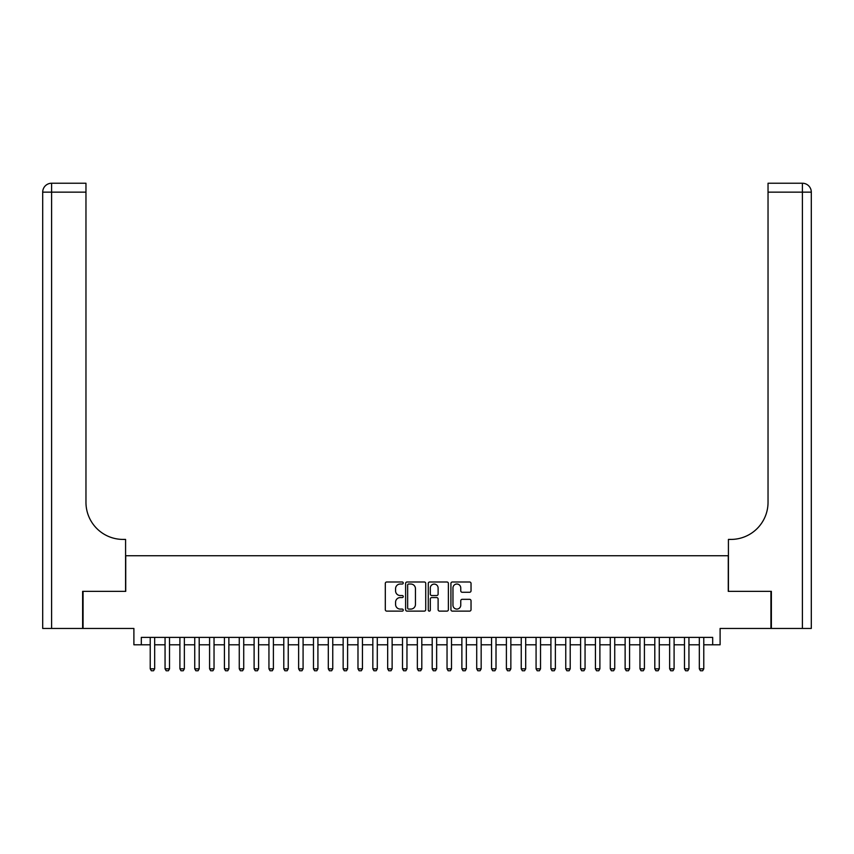 <?xml version="1.0" encoding="UTF-8"?>
<svg xmlns="http://www.w3.org/2000/svg" width="854" height="854" viewBox="0 0 854 854"><rect width="100%" height="100%" fill="white"/><g stroke="black" fill="none" stroke-linecap="round" stroke-linejoin="round"><path stroke-width="1.28" d="M403.259 583.004A1.025 1.025 0 0 0 402.234 581.99L386.755 581.99A1.452 1.452 0 0 0 385.303 583.442L385.303 609.671A1.452 1.452 0 0 0 386.755 611.122L402.234 611.122A1.025 1.025 0 0 0 403.259 610.098A1.025 1.025 0 0 0 402.234 609.083L400.238 609.083A4.665 4.665 0 0 1 395.573 604.418L395.573 602.241A4.665 4.665 0 0 1 400.238 597.576L402.234 597.576A1.025 1.025 0 0 0 403.259 596.551A1.025 1.025 0 0 0 402.234 595.537L400.238 595.537A4.665 4.665 0 0 1 395.573 590.872L395.573 588.684A4.665 4.665 0 0 1 400.238 584.029L402.234 584.029A1.025 1.025 0 0 0 403.259 583.004M469.572 592.26A1.452 1.452 0 0 0 471.034 590.797L471.034 583.442A1.452 1.452 0 0 0 469.572 581.99L452.385 581.99A1.452 1.452 0 0 0 450.923 583.442L450.923 609.671A1.452 1.452 0 0 0 452.385 611.122L469.572 611.122A1.452 1.452 0 0 0 471.034 609.671L471.034 600.778A1.452 1.452 0 0 0 469.572 599.327L462.217 599.327A1.452 1.452 0 0 0 460.754 600.778L460.754 605.187A3.896 3.896 0 0 1 456.858 609.083A3.896 3.896 0 0 1 452.962 605.187L452.962 587.926A3.896 3.896 0 0 1 456.858 584.029A3.896 3.896 0 0 1 460.754 587.926L460.754 590.797A1.452 1.452 0 0 0 462.217 592.26L469.572 592.26M141.316 644.791L141.316 637.372L712.684 637.372L712.684 644.791L720.103 644.791L720.103 628.459L770.938 628.459L770.938 591.363L728.27 591.363L728.27 555.74L125.73 555.74L125.73 591.363L83.062 591.363L83.062 628.459L133.897 628.459L133.897 644.791L150.219 644.791M425.73 583.442A1.452 1.452 0 0 0 424.267 581.99L407.08 581.99A1.452 1.452 0 0 0 405.618 583.442L405.618 609.671A1.452 1.452 0 0 0 407.08 611.122L424.267 611.122A1.452 1.452 0 0 0 425.73 609.671L425.73 583.442M429.733 581.99L446.92 581.99A1.452 1.452 0 0 1 448.382 583.442L448.382 609.671A1.452 1.452 0 0 1 446.92 611.122L439.564 611.122A1.452 1.452 0 0 1 438.113 609.671L438.113 599.028A1.452 1.452 0 0 0 436.65 597.576L431.772 597.576A1.452 1.452 0 0 0 430.309 599.028L430.309 610.098A1.025 1.025 0 0 1 429.295 611.122A1.025 1.025 0 0 1 428.27 610.098L428.27 583.442A1.452 1.452 0 0 1 429.733 581.99M154.67 644.791L165.057 644.791M169.519 644.791L179.906 644.791M184.357 644.791L194.744 644.791M199.195 644.791L209.582 644.791M214.034 644.791L224.421 644.791M228.872 644.791L239.269 644.791M243.721 644.791L254.108 644.791M258.559 644.791L268.946 644.791M273.397 644.791L283.784 644.791M288.236 644.791L298.633 644.791M303.085 644.791L313.471 644.791M317.923 644.791L328.31 644.791M332.761 644.791L343.148 644.791M347.599 644.791L357.986 644.791M362.448 644.791L372.835 644.791M377.287 644.791L387.673 644.791M392.125 644.791L402.512 644.791M406.963 644.791L417.35 644.791M421.801 644.791L432.199 644.791M436.65 644.791L447.037 644.791M451.488 644.791L461.875 644.791M466.327 644.791L476.713 644.791M481.165 644.791L491.552 644.791M496.014 644.791L506.401 644.791M510.852 644.791L521.239 644.791M525.69 644.791L536.077 644.791M540.529 644.791L550.915 644.791M555.367 644.791L565.764 644.791M570.216 644.791L580.603 644.791M585.054 644.791L595.441 644.791M599.892 644.791L610.279 644.791M614.731 644.791L625.128 644.791M629.579 644.791L639.966 644.791M644.418 644.791L654.804 644.791M659.256 644.791L669.643 644.791M674.094 644.791L684.481 644.791M688.943 644.791L699.33 644.791M703.781 644.791L712.684 644.791M408.682 584.029A1.025 1.025 0 0 0 407.657 585.043L407.657 608.059A1.025 1.025 0 0 0 408.682 609.083L410.795 609.083A4.665 4.665 0 0 0 415.46 604.418L415.46 588.684A4.665 4.665 0 0 0 410.795 584.029L408.682 584.029M438.113 588A3.896 3.896 0 0 0 434.206 584.104A3.896 3.896 0 0 0 430.309 588L430.309 594.074A1.452 1.452 0 0 0 431.772 595.537L436.65 595.537A1.452 1.452 0 0 0 438.113 594.074L438.113 588M154.67 637.372L154.67 668.831L153.56 670.764L151.329 670.764L150.219 668.831L150.219 637.372M150.219 668.831L154.67 668.831M82.624 591.363L125.581 591.363L125.581 539.418L123.061 539.418A37.106 37.106 0 0 1 85.966 502.312L85.966 192.15L51.603 192.15L51.603 628.459L82.624 628.459L82.624 591.363M51.603 628.459L42.7 628.459L42.7 192.15A8.903 8.903 0 0 1 51.603 183.236L85.966 183.236L85.966 192.15M123.061 539.418A37.106 37.106 0 0 1 85.966 502.312M51.603 183.236A8.903 8.903 0 0 0 42.7 192.15L51.603 192.15L51.603 183.236M771.375 591.363L728.419 591.363L728.419 539.418L730.939 539.418A37.106 37.106 0 0 0 768.034 502.312L768.034 183.236L802.397 183.236A8.903 8.903 0 0 1 811.3 192.15L811.3 628.459L771.375 628.459L771.375 591.363M730.939 539.418A37.106 37.106 0 0 0 768.034 502.312M811.3 192.15A8.903 8.903 0 0 0 802.397 183.236A8.903 8.903 0 0 1 811.3 192.15L768.034 192.15M169.519 637.372L169.519 668.831L168.398 670.764L166.178 670.764L165.057 668.831L165.057 637.372M165.057 668.831L169.519 668.831M184.357 637.372L184.357 668.831L183.236 670.764L181.016 670.764L179.906 668.831L179.906 637.372M179.906 668.831L184.357 668.831M199.195 637.372L199.195 668.831L198.085 670.764L195.854 670.764L194.744 668.831L194.744 637.372M194.744 668.831L199.195 668.831M214.034 637.372L214.034 668.831L212.924 670.764L210.692 670.764L209.582 668.831L209.582 637.372M209.582 668.831L214.034 668.831M228.872 637.372L228.872 668.831L227.762 670.764L225.541 670.764L224.421 668.831L224.421 637.372M224.421 668.831L228.872 668.831M243.721 637.372L243.721 668.831L242.6 670.764L240.38 670.764L239.269 668.831L239.269 637.372M239.269 668.831L243.721 668.831M258.559 637.372L258.559 668.831L257.449 670.764L255.218 670.764L254.108 668.831L254.108 637.372M254.108 668.831L258.559 668.831M273.397 637.372L273.397 668.831L272.287 670.764L270.056 670.764L268.946 668.831L268.946 637.372M268.946 668.831L273.397 668.831M288.236 637.372L288.236 668.831L287.125 670.764L284.905 670.764L283.784 668.831L283.784 637.372M283.784 668.831L288.236 668.831M303.085 637.372L303.085 668.831L301.964 670.764L299.743 670.764L298.633 668.831L298.633 637.372M298.633 668.831L303.085 668.831M317.923 637.372L317.923 668.831L316.813 670.764L314.582 670.764L313.471 668.831L313.471 637.372M313.471 668.831L317.923 668.831M332.761 637.372L332.761 668.831L331.651 670.764L329.42 670.764L328.31 668.831L328.31 637.372M328.31 668.831L332.761 668.831M347.599 637.372L347.599 668.831L346.489 670.764L344.258 670.764L343.148 668.831L343.148 637.372M343.148 668.831L347.599 668.831M362.448 637.372L362.448 668.831L361.327 670.764L359.107 670.764L357.986 668.831L357.986 637.372M357.986 668.831L362.448 668.831M377.287 637.372L377.287 668.831L376.166 670.764L373.945 670.764L372.835 668.831L372.835 637.372M372.835 668.831L377.287 668.831M392.125 637.372L392.125 668.831L391.015 670.764L388.783 670.764L387.673 668.831L387.673 637.372M387.673 668.831L392.125 668.831M406.963 637.372L406.963 668.831L405.853 670.764L403.622 670.764L402.512 668.831L402.512 637.372M402.512 668.831L406.963 668.831M421.801 637.372L421.801 668.831L420.691 670.764L418.471 670.764L417.35 668.831L417.35 637.372M417.35 668.831L421.801 668.831M436.65 637.372L436.65 668.831L435.529 670.764L433.309 670.764L432.199 668.831L432.199 637.372M432.199 668.831L436.65 668.831M451.488 637.372L451.488 668.831L450.378 670.764L448.147 670.764L447.037 668.831L447.037 637.372M447.037 668.831L451.488 668.831M466.327 637.372L466.327 668.831L465.216 670.764L462.985 670.764L461.875 668.831L461.875 637.372M461.875 668.831L466.327 668.831M481.165 637.372L481.165 668.831L480.055 670.764L477.834 670.764L476.713 668.831L476.713 637.372M476.713 668.831L481.165 668.831M496.014 637.372L496.014 668.831L494.893 670.764L492.673 670.764L491.552 668.831L491.552 637.372M491.552 668.831L496.014 668.831M510.852 637.372L510.852 668.831L509.742 670.764L507.511 670.764L506.401 668.831L506.401 637.372M506.401 668.831L510.852 668.831M525.69 637.372L525.69 668.831L524.58 670.764L522.349 670.764L521.239 668.831L521.239 637.372M521.239 668.831L525.69 668.831M540.529 637.372L540.529 668.831L539.418 670.764L537.187 670.764L536.077 668.831L536.077 637.372M536.077 668.831L540.529 668.831M555.367 637.372L555.367 668.831L554.257 670.764L552.036 670.764L550.915 668.831L550.915 637.372M550.915 668.831L555.367 668.831M570.216 637.372L570.216 668.831L569.095 670.764L566.875 670.764L565.764 668.831L565.764 637.372M565.764 668.831L570.216 668.831M585.054 637.372L585.054 668.831L583.944 670.764L581.713 670.764L580.603 668.831L580.603 637.372M580.603 668.831L585.054 668.831M599.892 637.372L599.892 668.831L598.782 670.764L596.551 670.764L595.441 668.831L595.441 637.372M595.441 668.831L599.892 668.831M614.731 637.372L614.731 668.831L613.62 670.764L611.4 670.764L610.279 668.831L610.279 637.372M610.279 668.831L614.731 668.831M629.579 637.372L629.579 668.831L628.459 670.764L626.238 670.764L625.128 668.831L625.128 637.372M625.128 668.831L629.579 668.831M644.418 637.372L644.418 668.831L643.308 670.764L641.076 670.764L639.966 668.831L639.966 637.372M639.966 668.831L644.418 668.831M659.256 637.372L659.256 668.831L658.146 670.764L655.915 670.764L654.804 668.831L654.804 637.372M654.804 668.831L659.256 668.831M674.094 637.372L674.094 668.831L672.984 670.764L670.764 670.764L669.643 668.831L669.643 637.372M669.643 668.831L674.094 668.831M688.943 637.372L688.943 668.831L687.822 670.764L685.602 670.764L684.481 668.831L684.481 637.372M684.481 668.831L688.943 668.831M703.781 637.372L703.781 668.831L702.671 670.764L700.44 670.764L699.33 668.831L699.33 637.372M699.33 668.831L703.781 668.831M802.397 628.459L802.397 183.236"/></g></svg>
